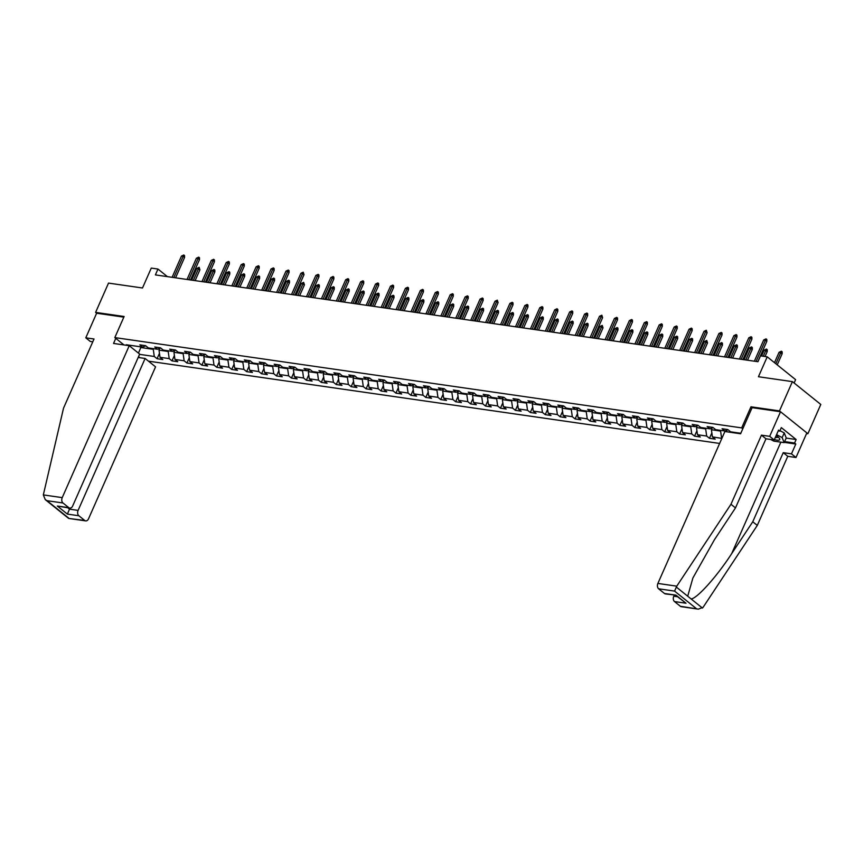<?xml version="1.0" encoding="UTF-8"?>
<svg xmlns="http://www.w3.org/2000/svg" width="864" height="864" viewBox="0 0 864 864"><rect width="100%" height="100%" fill="white"/><g stroke="black" fill="none" stroke-linecap="round" stroke-linejoin="round"><path stroke-width="1.3" d="M794.124 383L795.604 379.642L767.221 356.821L760.514 355.849L757.933 361.714L155.39 274.903L157.972 269.05L151.276 268.088L142.495 287.993L108.518 283.1L95.602 312.39L96.638 313.222L123.833 317.142M806.566 433.544L807.883 433.728L820.8 404.449L792.407 381.629L779.49 410.908L750.978 406.804L741.679 427.885L742.781 428.782M148.468 361.163L719.626 443.437M807.883 433.728L779.49 410.908M741.679 427.885L114.826 337.586L123.973 344.941M139.86 357.707L138.542 356.648M740.804 433.274L730.609 431.816L727.812 429.559L722.066 428.728L724.864 430.985L715.684 429.656L712.876 427.41L707.141 426.578L709.938 428.836L700.747 427.507L697.95 425.261L692.204 424.429L695.012 426.686L685.822 425.358L683.024 423.112L677.279 422.28L680.076 424.526L670.896 423.209L668.088 420.952L662.353 420.131L665.15 422.377L655.96 421.06L653.162 418.802L647.417 417.982L650.225 420.228L641.034 418.91L638.237 416.653L632.491 415.832L635.288 418.079L626.108 416.75L623.3 414.504L617.566 413.672L620.363 415.93L611.172 414.601L608.375 412.355L602.629 411.523L605.426 413.78L596.246 412.452L593.438 410.206L587.704 409.374L590.501 411.631L581.31 410.303L578.513 408.056L572.767 407.225L575.575 409.471L566.384 408.154L563.587 405.896L557.842 405.076L560.639 407.322L551.459 406.004L548.651 403.747L542.916 402.926L545.713 405.173L536.522 403.855L533.725 401.598L527.98 400.777L530.788 403.024L521.597 401.695L518.8 399.449L513.054 398.617L515.851 400.874L506.671 399.546L503.863 397.3L498.128 396.468L500.926 398.725L491.735 397.397L488.938 395.15L483.192 394.319L485.989 396.576L476.809 395.248L474.001 393.001L468.266 392.17L471.064 394.416L461.873 393.098L459.076 390.841L453.33 390.02L456.138 392.267L446.947 390.949L444.15 388.692L438.404 387.871L441.202 390.118L432.022 388.8L429.214 386.543L423.479 385.722L426.276 387.968L417.085 386.64L414.288 384.394L408.542 383.562L411.35 385.819L402.16 384.491L399.362 382.244L393.617 381.413L396.414 383.67L387.234 382.342L384.426 380.095L378.691 379.264L381.488 381.521L372.298 380.192L369.5 377.946L363.755 377.114L366.552 379.361L357.372 378.043L354.564 375.786L348.829 374.965L351.626 377.212L342.436 375.894L339.638 373.637L333.893 372.816L336.701 375.062L327.51 373.745L324.713 371.488L318.967 370.656L321.764 372.913L312.584 371.585L309.776 369.338L304.042 368.507L306.839 370.764L297.648 369.436L294.851 367.189L289.105 366.358L291.913 368.615L282.722 367.286L279.925 365.04L274.18 364.208L276.977 366.466L267.797 365.137L264.989 362.891L259.254 362.059L262.051 364.306L252.86 362.988L250.063 360.731L244.318 359.91L247.115 362.156L237.935 360.839L235.127 358.582L229.392 357.761L232.189 360.007L222.998 358.69L220.201 356.432L214.456 355.601L217.264 357.858L208.073 356.53L205.276 354.283L199.53 353.452L202.327 355.709L193.147 354.38L190.339 352.134L184.604 351.302L187.402 353.56L178.211 352.231L175.414 349.985L169.668 349.153L172.476 351.4L163.285 350.082L160.488 347.825L154.742 347.004L157.54 349.25L148.36 347.933L145.552 345.676L139.817 344.855L142.614 347.101L126.338 344.758L127.138 345.395M139.547 354.359L154.278 356.476L157.075 358.733L162.821 359.554L160.013 357.307L169.204 358.625L172.001 360.882L177.746 361.703L174.949 359.456L184.129 360.785L186.937 363.031L192.672 363.863L189.875 361.606L199.066 362.934L201.863 365.18L207.608 366.012L204.811 363.755L213.991 365.083L216.799 367.33L222.534 368.161L219.737 365.904L228.928 367.232L231.725 369.479L237.47 370.31L234.662 368.064L243.853 369.382L246.65 371.639L252.396 372.46L249.599 370.213L258.779 371.531L261.587 373.788L267.322 374.609L264.524 372.362L273.715 373.68L276.512 375.937L282.258 376.758L279.45 374.512L288.641 375.84L291.438 378.086L297.184 378.918L294.386 376.661L303.566 377.989L306.374 380.236L312.109 381.067L309.312 378.81L318.503 380.138L321.3 382.385L327.046 383.216L324.248 380.959L333.428 382.288L336.236 384.534L341.971 385.366L339.174 383.119L348.365 384.437L351.162 386.694L356.908 387.515L354.1 385.268L363.29 386.586L366.088 388.843L371.833 389.664L369.036 387.418L378.216 388.735L381.024 390.992L386.759 391.813L383.962 389.567L393.152 390.895L395.95 393.142L401.695 393.973L398.887 391.716L408.078 393.044L410.875 395.291L416.621 396.122L413.824 393.865L423.004 395.194L425.812 397.44L431.546 398.272L428.749 396.014L437.94 397.343L440.737 399.589L446.483 400.421L443.686 398.174L452.866 399.492L455.674 401.749L461.408 402.57L458.611 400.324L467.802 401.641L470.599 403.898L476.345 404.719L473.537 402.473L482.728 403.79L485.525 406.048L491.27 406.879L488.473 404.622L497.653 405.95L500.461 408.197L506.196 409.028L503.399 406.771L512.59 408.1L515.387 410.346L521.132 411.178L518.324 408.92L527.515 410.249L530.312 412.495L536.058 413.327L533.261 411.08L542.441 412.398L545.249 414.655L550.984 415.476L548.186 413.23L557.377 414.547L560.174 416.804L565.92 417.625L563.123 415.379L572.303 416.696L575.111 418.954L580.846 419.774L578.048 417.528L587.239 418.856L590.036 421.103L595.782 421.934L592.974 419.677L602.165 421.006L604.962 423.252L610.708 424.084L607.91 421.826L617.09 423.155L619.898 425.401L625.633 426.233L622.836 423.976L632.027 425.304L634.824 427.55L640.57 428.382L637.762 426.136L646.952 427.453L649.75 429.71L655.495 430.531L652.698 428.285L661.878 429.602L664.686 431.86L670.421 432.68L667.624 430.434L676.814 431.752L679.612 434.009L685.357 434.83L682.56 432.583L691.74 433.912L694.548 436.158L700.283 436.99L697.486 434.732L706.676 436.061L709.474 438.307L715.219 439.139L712.411 436.882L721.85 438.404M727.175 429.991L726.408 431.73M727.931 429.656L724.864 430.985M720.889 430.412L720.598 431.06L711.407 429.732L712.249 427.831M713.005 427.507L709.938 428.836M721.602 438.21L720.598 431.06M712.411 436.882L711.407 429.732M705.953 428.263L705.672 428.9L696.481 427.583L697.324 425.682M698.08 425.358L695.012 426.686M706.676 436.061L705.672 428.9M697.486 434.732L696.481 427.583M691.027 426.103L690.736 426.751L681.556 425.434L682.387 423.533M683.143 423.209L680.076 424.526M691.74 433.912L690.736 426.751M682.56 432.583L681.556 425.434M676.091 423.954L675.81 424.602L666.619 423.284L667.462 421.384M668.218 421.06L665.15 422.377M676.814 431.752L675.81 424.602M667.624 430.434L666.619 423.284M661.165 421.805L660.884 422.453L651.694 421.124L652.525 419.234M653.281 418.91L650.225 420.228M661.878 429.602L660.884 422.453M652.698 428.285L651.694 421.124M646.24 419.656L645.948 420.304L636.768 418.975L637.6 417.085M638.356 416.75L635.288 418.079M646.952 427.453L645.948 420.304M637.762 426.136L636.768 418.975M631.303 417.506L631.022 418.154L621.832 416.826L622.674 414.936M623.43 414.601L620.363 415.93M632.027 425.304L631.022 418.154M622.836 423.976L621.832 416.826M616.378 415.357L616.097 416.005L606.906 414.677L607.738 412.776M608.494 412.452L605.426 413.78M617.09 423.155L616.097 416.005M607.91 421.826L606.906 414.677M601.452 413.208L601.16 413.845L591.97 412.528L592.812 410.627M593.568 410.303L590.501 411.631M602.165 421.006L601.16 413.845M592.974 419.677L591.97 412.528M586.516 411.048L586.235 411.696L577.044 410.378L577.886 408.478M578.642 408.154L575.575 409.471M587.239 418.856L586.235 411.696M578.048 417.528L577.044 410.378M571.59 408.899L571.298 409.547L562.118 408.229L562.95 406.328M563.706 406.004L560.639 407.322M572.303 416.696L571.298 409.547M563.123 415.379L562.118 408.229M556.654 406.75L556.373 407.398L547.182 406.069L548.024 404.179M548.78 403.855L545.713 405.173M557.377 414.547L556.373 407.398M548.186 413.23L547.182 406.069M541.728 404.6L541.447 405.248L532.256 403.92L533.088 402.03M533.844 401.695L530.788 403.024M542.441 412.398L541.447 405.248M533.261 411.08L532.256 403.92M526.802 402.451L526.511 403.099L517.331 401.771L518.162 399.881M518.918 399.546L515.851 400.874M527.515 410.249L526.511 403.099M518.324 408.92L517.331 401.771M511.866 400.302L511.585 400.939L502.394 399.622L503.237 397.721M503.993 397.397L500.926 398.725M512.59 408.1L511.585 400.939M503.399 406.771L502.394 399.622M496.94 398.153L496.66 398.79L487.469 397.472L488.3 395.572M489.056 395.248L485.989 396.576M497.653 405.95L496.66 398.79M488.473 404.622L487.469 397.472M482.015 395.993L481.723 396.641L472.532 395.323L473.375 393.422M474.131 393.098L471.064 394.416M482.728 403.79L481.723 396.641M473.537 402.473L472.532 395.323M467.078 393.844L466.798 394.492L457.607 393.163L458.449 391.273M459.205 390.949L456.138 392.267M467.802 401.641L466.798 394.492M458.611 400.324L457.607 393.163M452.153 391.694L451.861 392.342L442.681 391.014L443.513 389.124M444.269 388.8L441.202 390.118M452.866 399.492L451.861 392.342M443.686 398.174L442.681 391.014M437.216 389.545L436.936 390.193L427.745 388.865L428.587 386.975M429.343 386.64L426.276 387.968M437.94 397.343L436.936 390.193M428.749 396.014L427.745 388.865M422.291 387.396L422.01 388.044L412.819 386.716L413.651 384.815M414.407 384.491L411.35 385.819M423.004 395.194L422.01 388.044M413.824 393.865L412.819 386.716M407.365 385.247L407.074 385.884L397.894 384.566L398.725 382.666M399.481 382.342L396.414 383.67M408.078 393.044L407.074 385.884M398.887 391.716L397.894 384.566M392.429 383.098L392.148 383.735L382.957 382.417L383.8 380.516M384.556 380.192L381.488 381.521M393.152 390.895L392.148 383.735M383.962 389.567L382.957 382.417M377.503 380.938L377.222 381.586L368.032 380.268L368.863 378.367M369.619 378.043L366.552 379.361M378.216 388.735L377.222 381.586M369.036 387.418L368.032 380.268M362.578 378.788L362.286 379.436L353.095 378.108L353.938 376.218M354.694 375.894L351.626 377.212M363.29 386.586L362.286 379.436M354.1 385.268L353.095 378.108M347.641 376.639L347.36 377.287L338.17 375.959L339.012 374.069M339.768 373.734L336.701 375.062M348.365 384.437L347.36 377.287M339.174 383.119L338.17 375.959M332.716 374.49L332.424 375.138L323.244 373.81L324.076 371.92M324.832 371.585L321.764 372.913M333.428 382.288L332.424 375.138M324.248 380.959L323.244 373.81M317.779 372.341L317.498 372.989L308.308 371.66L309.15 369.76M309.906 369.436L306.839 370.764M318.503 380.138L317.498 372.989M309.312 378.81L308.308 371.66M302.854 370.192L302.573 370.829L293.382 369.511L294.214 367.61M294.97 367.286L291.913 368.615M303.566 377.989L302.573 370.829M294.386 376.661L293.382 369.511M287.928 368.032L287.636 368.68L278.456 367.362L279.288 365.461M280.044 365.137L276.977 366.466M288.641 375.84L287.636 368.68M279.45 374.512L278.456 367.362M272.992 365.882L272.711 366.53L263.52 365.213L264.362 363.312M265.118 362.988L262.051 364.306M273.715 373.68L272.711 366.53M264.524 372.362L263.52 365.213M258.066 363.733L257.785 364.381L248.594 363.053L249.426 361.163M250.182 360.839L247.115 362.156M258.779 371.531L257.785 364.381M249.599 370.213L248.594 363.053M243.14 361.584L242.849 362.232L233.658 360.904L234.5 359.014M235.256 358.679L232.189 360.007M243.853 369.382L242.849 362.232M234.662 368.064L233.658 360.904M228.204 359.435L227.923 360.083L218.732 358.754L219.575 356.864M220.331 356.53L217.264 357.858M228.928 367.232L227.923 360.083M219.737 365.904L218.732 358.754M213.278 357.286L212.987 357.934L203.807 356.605L204.638 354.704M205.394 354.38L202.327 355.709M213.991 365.083L212.987 357.934M204.811 363.755L203.807 356.605M198.342 355.136L198.061 355.774L188.87 354.456L189.713 352.555M190.469 352.231L187.402 353.56M199.066 362.934L198.061 355.774M189.875 361.606L188.87 354.456M183.416 352.976L183.136 353.624L173.945 352.307L174.776 350.406M175.532 350.082L172.476 351.4M184.129 360.785L183.136 353.624M174.949 359.456L173.945 352.307M168.491 350.827L168.199 351.475L159.019 350.158L159.851 348.257M160.607 347.933L157.54 349.25M169.204 358.625L168.199 351.475M160.013 357.307L159.019 350.158M153.554 348.678L153.274 349.326L140.832 347.533L141.113 346.885M145.681 345.784L142.614 347.101M154.278 356.476L153.274 349.326M138.445 353.106L140.832 347.533L139.795 346.702M767.221 356.821L758.441 376.736L792.407 381.629M114.826 337.586L124.124 316.494L95.602 312.39M167.411 276.642L157.972 269.05M157.075 358.733L159.462 353.322M172.001 360.882L174.388 355.471M186.937 363.031L189.313 357.631M201.863 365.18L204.25 359.78M216.799 367.33L219.175 361.93M231.725 369.479L234.112 364.079M246.65 371.639L249.037 366.228M261.587 373.788L263.963 368.377M276.512 375.937L278.899 370.526M291.438 378.086L293.825 372.686M306.374 380.236L308.761 374.836M321.3 382.385L323.687 376.985M336.236 384.534L338.612 379.134M351.162 386.694L353.549 381.283M366.088 388.843L368.474 383.432M381.024 390.992L383.4 385.582M395.95 393.142L398.336 387.742M410.875 395.291L413.262 389.891M425.812 397.44L428.198 392.04M440.737 399.589L443.124 394.189M455.674 401.749L458.05 396.338M470.599 403.898L472.986 398.488M485.525 406.048L487.912 400.648M500.461 408.197L502.837 402.797M515.387 410.346L517.774 404.946M530.312 412.495L532.699 407.095M545.249 414.655L547.636 409.244M560.174 416.804L562.561 411.394M575.111 418.954L577.487 413.543M590.036 421.103L592.423 415.703M604.962 423.252L607.349 417.852M619.898 425.401L622.274 420.001M634.824 427.55L637.211 422.15M649.75 429.71L652.136 424.3M664.686 431.86L667.073 426.449M679.612 434.009L681.998 428.598M694.548 436.158L696.924 430.758M709.474 438.307L711.86 432.907M750.978 406.804L752.09 407.7M175.586 277.819L184.572 257.429L183.19 256.327L173.826 277.56M181.472 256.079L183.784 254.988L183.19 256.327L181.472 256.079L172.098 277.312M183.784 254.988L184.55 255.604L184.572 257.429M196.819 268.412L199.13 267.322L199.919 269.773L196.819 268.412L191.646 280.13M199.13 267.322L193.363 280.379M199.919 269.773L195.124 280.627M779.976 430.672L784.231 432.918L786.24 437.94L784.166 442.627L773.842 441.137L770.688 439.474M776.563 434.646L782.158 437.605L784.166 442.627M784.231 432.918L782.158 437.605M774.382 439.571A8.651 2.365 -156.2 0 0 779.188 438.091A8.651 2.365 -156.2 0 0 776.11 435.672M775.354 437.389A5.918 1.62 -156.2 0 0 777.859 437.119A5.918 1.62 -156.2 0 0 777.902 436.892M129.233 345.697L62.23 497.632A3.996 2.743 98.2 0 0 62.975 502.988L68.807 507.676A3.996 2.743 98.2 0 0 69.79 508.118A3.996 2.743 98.2 0 0 72.662 506.012L139.666 354.089L129.233 345.697L113.54 343.44L115.787 338.353M62.975 502.988L47.045 500.699L45.241 499.608L43.33 494.91L63.536 408.121L94.014 339.001L85.784 337.824L90.31 341.464L92.783 341.809M85.784 337.824L96.638 313.222M78.862 515.754L84.694 520.441A3.996 2.743 98.2 0 0 85.676 520.884A3.996 2.743 98.2 0 0 88.549 518.778L155.552 366.854L145.12 358.463L78.106 510.397A3.996 2.743 98.2 0 0 78.862 515.754L67.381 514.102L69.941 508.129M138.175 357.469L145.12 358.463M69.79 508.118L57.326 506.023L68.807 507.676M85.676 520.884L68.656 518.432L84.694 520.441M676.771 586.159L674.568 591.095L658.638 588.805A3.996 2.743 -81.8 0 1 657.882 583.438L676.771 586.159L730.966 504.274L761.454 435.154L769.684 436.342L780.527 411.739L752.101 407.646L740.588 433.771L724.885 431.514L657.882 583.438M786.175 438.08L796.133 439.517L781.326 427.615L779.771 431.125L778.55 430.142L774.209 439.981L765.979 438.793L735.491 507.902L714.442 539.719L692.885 578.005L687.722 596.214L691.06 598.903C696.762 598.925 716.98 576.396 731.7 553.597L752.76 521.78L783.238 452.671L791.467 453.859L795.809 444.02L784.285 442.357M735.491 507.902L730.966 504.274M774.209 439.981L769.684 436.342M765.979 438.793L761.454 435.154M680.346 606.258L698.339 609.142L681.329 606.701A3.996 2.743 -81.8 0 1 680.346 606.258L674.514 601.571A3.996 2.743 -81.8 0 1 673.769 596.203L677.484 596.743M674.212 595.188L673.769 596.203M796.133 439.517L794.588 443.038L795.809 444.02M698.339 609.142L703.091 607.316L757.285 525.42L787.763 456.311L796.003 457.499L791.467 453.859M796.003 457.499L806.846 432.896L780.527 411.739M787.763 456.311L783.238 452.671M757.285 525.42L752.76 521.78M664.47 593.492L675.95 595.145L665.442 593.924A3.996 2.743 -81.8 0 1 664.47 593.492L658.638 588.805M779.771 431.125L778.216 430.898M784.62 441.601L794.588 443.038M675.853 595.426L686.005 603.223L674.514 601.571M190.512 279.968L199.498 259.578L198.126 258.476L188.752 279.709M196.398 258.228L198.72 257.137L198.126 258.476L196.398 258.228L187.034 279.461M198.72 257.137L199.487 257.764L199.498 259.578M205.438 282.118L214.434 261.738L213.052 260.626L203.688 281.858M211.324 260.377L213.646 259.297L213.052 260.626L211.324 260.377L201.96 281.61M213.646 259.297L214.412 259.913L214.434 261.738M211.745 270.562L214.067 269.482L214.834 270.097L214.844 271.922L211.745 270.562L206.572 282.28M214.067 269.482L208.3 282.528M214.844 271.922L210.06 282.776M226.67 272.711L228.992 271.631L229.759 272.246L229.781 274.072L226.67 272.711L221.508 284.429M228.992 271.631L223.225 284.677M229.781 274.072L224.986 284.936M220.374 284.267L229.36 263.887L227.977 262.775L218.614 284.018M226.26 262.526L228.571 261.446L227.977 262.775L226.26 262.526L216.886 283.77M228.571 261.446L229.338 262.062L229.36 263.887M235.3 286.416L244.296 266.036L242.914 264.924L233.539 286.168M241.186 264.676L243.508 263.596L242.914 264.924L241.186 264.676L231.822 285.919M243.508 263.596L244.274 264.211L244.296 266.036M250.236 288.565L259.222 268.186L257.839 267.073L248.476 288.317M256.122 266.825L258.433 265.745L257.839 267.073L256.122 266.825L246.748 288.068M258.433 265.745L259.2 266.36L259.222 268.186M241.607 274.86L243.918 273.78L244.685 274.396L244.706 276.221L241.607 274.86L236.434 286.578M243.918 273.78L238.162 286.826M244.706 276.221L239.911 287.086M256.532 277.009L258.854 275.929L259.621 276.545L259.632 278.37L256.532 277.009L251.359 288.727M258.854 275.929L253.087 288.976M259.632 278.37L254.848 289.235M271.458 279.158L273.78 278.078L274.547 278.694L274.568 280.519L271.458 279.158L266.296 290.887M273.78 278.078L268.013 291.136M274.568 280.519L269.773 291.384M265.162 290.725L274.147 270.335L272.765 269.222L263.401 290.466M271.048 268.974L273.37 267.894L272.765 269.222L271.048 268.974L261.684 290.218M273.37 267.894L274.136 268.51L274.147 270.335M286.394 281.318L288.706 280.228L289.483 280.843L289.494 282.668L286.394 281.318L281.221 293.036M288.706 280.228L282.949 293.285M289.494 282.668L284.71 293.533M280.087 292.874L289.084 272.484L287.701 271.382L278.327 292.615M285.973 271.134L288.295 270.043L287.701 271.382L285.973 271.134L276.61 292.367M288.295 270.043L289.062 270.659L289.084 272.484M301.32 283.468L303.642 282.377L304.43 284.828L301.32 283.468L296.158 295.186M303.642 282.377L297.875 295.434M304.43 284.828L299.635 295.682M295.024 295.024L304.009 274.644L302.627 273.532L293.263 294.764M300.91 273.283L303.221 272.192L302.627 273.532L300.91 273.283L291.535 294.516M303.221 272.192L304.009 274.644M316.256 285.617L318.568 284.537L319.334 285.152L319.356 286.978L316.256 285.617L311.083 297.335M318.568 284.537L312.8 297.583M319.356 286.978L314.561 297.842M309.949 297.173L318.935 276.793L317.563 275.681L308.189 296.914M315.835 275.432L318.157 274.352L317.563 275.681L315.835 275.432L306.472 296.676M318.157 274.352L318.924 274.968L318.935 276.793M331.182 287.766L333.504 286.686L334.271 287.302L334.282 289.127L331.182 287.766L326.009 299.484M333.504 286.686L327.737 299.732M334.282 289.127L329.497 299.992M324.875 299.322L333.871 278.942L332.489 277.83L323.125 299.074M330.761 277.582L333.083 276.502L332.489 277.83L330.761 277.582L321.397 298.825M333.083 276.502L333.85 277.117L333.871 278.942M346.108 289.915L348.43 288.835L349.196 289.451L349.218 291.276L346.108 289.915L340.945 301.633M348.43 288.835L342.662 301.882M349.218 291.276L344.423 302.141M339.811 301.471L348.797 281.092L347.414 279.979L338.051 301.223M345.697 279.731L348.008 278.651L347.414 279.979L345.697 279.731L336.323 300.974M348.008 278.651L348.775 279.266L348.797 281.092M361.044 292.064L363.355 290.984L364.122 291.6L364.144 293.425L361.044 292.064L355.871 303.793M363.355 290.984L357.599 304.031M364.144 293.425L359.348 304.29M354.737 303.62L363.733 283.241L362.351 282.128L352.976 303.372M360.623 281.88L362.945 280.8L362.351 282.128L360.623 281.88L351.259 303.124M362.945 280.8L363.712 281.416L363.733 283.241M375.97 294.224L378.292 293.134L379.058 293.749L379.069 295.574L375.97 294.224L370.796 305.942M378.292 293.134L372.524 306.191M379.069 295.574L374.285 306.439M369.673 305.78L378.659 285.39L377.276 284.278L367.913 305.521M375.559 284.029L377.87 282.949L377.276 284.278L375.559 284.029L366.185 305.273M377.87 282.949L378.637 283.565L378.659 285.39M390.895 296.374L393.217 295.283L393.984 295.898L394.006 297.724L390.895 296.374L385.733 308.092M393.217 295.283L387.45 308.34M394.006 297.724L389.21 308.588M384.599 307.93L393.584 287.539L392.202 286.438L382.838 307.67M390.485 286.189L392.807 285.098L392.202 286.438L390.485 286.189L381.121 307.422M392.807 285.098L393.574 285.714L393.584 287.539M405.832 298.523L408.143 297.443L408.92 298.058L408.931 299.884L405.832 298.523L400.658 310.241M408.143 297.443L402.386 310.489M408.931 299.884L404.147 310.738M399.524 310.079L408.521 289.699L407.138 288.587L397.764 309.82M405.41 288.338L407.732 287.258L407.138 288.587L405.41 288.338L396.047 309.571M407.732 287.258L408.499 287.874L408.521 289.699M420.757 300.672L423.079 299.592L423.846 300.208L423.868 302.033L420.757 300.672L415.595 312.39M423.079 299.592L417.312 312.638M423.868 302.033L419.072 312.898M414.461 312.228L423.446 291.848L422.064 290.736L412.7 311.98M420.347 290.488L422.658 289.408L422.064 290.736L420.347 290.488L410.972 311.731M422.658 289.408L423.425 290.023L423.446 291.848M435.694 302.821L438.005 301.741L438.772 302.357L438.793 304.182L435.694 302.821L430.52 314.539M438.005 301.741L432.238 314.788M438.793 304.182L433.998 315.047M429.386 314.377L438.372 293.998L437 292.885L427.626 314.129M435.272 292.637L437.594 291.557L437 292.885L435.272 292.637L425.909 313.88M437.594 291.557L438.361 292.172L438.372 293.998M450.619 304.97L452.941 303.89L453.708 304.506L453.719 306.331L450.619 304.97L445.446 316.688M452.941 303.89L447.174 316.937M453.719 306.331L448.934 317.196M444.312 316.526L453.308 296.147L451.926 295.034L442.562 316.278M450.198 294.786L452.52 293.706L451.926 295.034L450.198 294.786L440.834 316.03M452.52 293.706L453.287 294.322L453.308 296.147M465.545 307.12L467.867 306.04L468.634 306.655L468.655 308.48L465.545 307.12L460.382 318.848M467.867 306.04L462.1 319.097M468.655 308.48L463.86 319.345M459.248 318.676L468.234 298.296L466.852 297.184L457.488 318.427M465.134 296.935L467.446 295.855L466.852 297.184L465.134 296.935L455.76 318.179M467.446 295.855L468.212 296.471L468.234 298.296M480.481 309.28L482.792 308.189L483.559 308.804L483.581 310.63L480.481 309.28L475.308 320.998M482.792 308.189L477.036 321.246M483.581 310.63L478.786 321.494M474.174 320.836L483.17 300.445L481.788 299.344L472.414 320.576M480.06 299.095L482.382 298.004L481.788 299.344L480.06 299.095L470.696 320.328M482.382 298.004L483.149 298.62L483.17 300.445M495.407 311.429L497.729 310.338L498.496 310.964L498.506 312.779L495.407 311.429L490.234 323.147M497.729 310.338L491.962 323.395M498.506 312.779L493.722 323.644M489.11 322.985L498.096 302.594L496.714 301.493L487.35 322.726M494.996 301.244L497.308 300.154L496.714 301.493L494.996 301.244L485.622 322.477M497.308 300.154L498.096 302.594M510.332 313.578L512.654 312.498L513.421 313.114L513.443 314.939L510.332 313.578L505.17 325.296M512.654 312.498L506.887 325.544M513.443 314.939L508.648 325.793M504.036 325.134L513.022 304.754L511.639 303.642L502.276 324.875M509.922 303.394L512.244 302.314L511.639 303.642L509.922 303.394L500.558 324.626M512.244 302.314L513.011 302.929L513.022 304.754M525.269 315.727L527.58 314.647L528.358 315.263L528.368 317.088L525.269 315.727L520.096 327.445M527.58 314.647L521.824 327.694M528.368 317.088L523.584 327.953M518.962 327.283L527.958 306.904L526.576 305.791L517.201 327.035M524.848 305.543L527.17 304.463L526.576 305.791L524.848 305.543L515.484 326.786M527.17 304.463L527.936 305.078L527.958 306.904M540.194 317.876L542.516 316.796L543.283 317.412L543.305 319.237L540.194 317.876L535.032 329.594M542.516 316.796L536.749 329.843M543.305 319.237L538.51 330.102M533.898 329.432L542.884 309.053L541.501 307.94L532.138 329.184M539.784 307.692L542.095 306.612L541.501 307.94L539.784 307.692L530.41 328.936M542.095 306.612L542.862 307.228L542.884 309.053M555.131 320.026L557.442 318.946L558.209 319.561L558.23 321.386L555.131 320.026L549.958 331.744M557.442 318.946L551.675 331.992M558.23 321.386L553.435 332.251M548.824 331.582L557.809 311.202L556.438 310.09L547.063 331.333M554.71 309.841L557.032 308.761L556.438 310.09L554.71 309.841L545.346 331.085M557.032 308.761L557.798 309.377L557.809 311.202M570.056 322.175L572.378 321.095L573.145 321.71L573.156 323.536L570.056 322.175L564.883 333.904M572.378 321.095L566.611 334.152M573.156 323.536L568.372 334.4M563.749 333.731L572.746 313.351L571.363 312.239L562 333.482M569.635 311.99L571.957 310.91L571.363 312.239L569.635 311.99L560.272 333.234M571.957 310.91L572.724 311.526L572.746 313.351M584.982 324.335L587.304 323.244L588.071 323.86L588.092 325.685L584.982 324.335L579.82 336.053M587.304 323.244L581.537 336.301M588.092 325.685L583.297 336.55M578.686 335.891L587.671 315.5L586.289 314.399L576.925 335.632M584.572 314.15L586.883 313.06L586.289 314.399L584.572 314.15L575.197 335.383M586.883 313.06L587.65 313.675L587.671 315.5M599.918 326.484L602.23 325.393L603.018 327.845L599.918 326.484L594.745 338.202M602.23 325.393L596.473 338.45M603.018 327.845L598.223 338.699M593.611 338.04L602.608 317.65L601.225 316.548L591.851 337.781M599.497 316.3L601.819 315.209L601.225 316.548L599.497 316.3L590.134 337.532M601.819 315.209L602.608 317.65M614.844 328.633L617.166 327.553L617.933 328.169L617.944 329.994L614.844 328.633L609.671 340.351M617.166 327.553L611.399 340.6M617.944 329.994L613.159 340.848M608.548 340.189L617.533 319.81L616.151 318.697L606.787 339.93M614.434 318.449L616.745 317.369L616.151 318.697L614.434 318.449L605.059 339.682M616.745 317.369L617.512 317.984L617.533 319.81M629.77 330.782L632.092 329.702L632.858 330.318L632.88 332.143L629.77 330.782L624.607 342.5M632.092 329.702L626.324 342.749M632.88 332.143L628.085 343.008M623.473 342.338L632.459 321.959L631.076 320.846L621.713 342.09M629.359 320.598L631.681 319.518L631.076 320.846L629.359 320.598L619.996 341.842M631.681 319.518L632.448 320.134L632.459 321.959M644.706 332.932L647.017 331.852L647.795 332.467L647.806 334.292L644.706 332.932L639.533 344.65M647.017 331.852L641.261 344.898M647.806 334.292L643.021 345.157M638.399 344.488L647.395 324.108L646.013 322.996L636.638 344.239M644.285 322.747L646.607 321.667L646.013 322.996L644.285 322.747L634.921 343.991M646.607 321.667L647.374 322.283L647.395 324.108M659.632 335.081L661.954 334.001L662.72 334.616L662.742 336.442L659.632 335.081L654.469 346.799M661.954 334.001L656.186 347.047M662.742 336.442L657.947 347.306M653.335 346.637L662.321 326.257L660.938 325.145L651.575 346.388M659.221 324.896L661.532 323.816L660.938 325.145L659.221 324.896L649.847 346.14M661.532 323.816L662.299 324.432L662.321 326.257M674.568 337.23L676.879 336.15L677.646 336.766L677.668 338.591L674.568 337.23L669.395 348.959M676.879 336.15L671.112 349.207M677.668 338.591L672.872 349.456M668.261 348.786L677.246 328.406L675.875 327.294L666.5 348.538M674.147 327.046L676.469 325.966L675.875 327.294L674.147 327.046L664.783 348.289M676.469 325.966L677.236 326.581L677.246 328.406M689.494 339.39L691.816 338.299L692.582 338.915L692.593 340.74L689.494 339.39L684.32 351.108M691.816 338.299L686.048 351.356M692.593 340.74L687.809 351.605M683.186 350.946L692.183 330.556L690.8 329.454L681.437 350.687M689.072 329.206L691.394 328.115L690.8 329.454L689.072 329.206L679.709 350.438M691.394 328.115L692.161 328.73L692.183 330.556M704.419 341.539L706.741 340.448L707.53 342.9L704.419 341.539L699.257 353.257M706.741 340.448L700.974 353.506M707.53 342.9L702.734 353.754M698.123 353.095L707.108 332.716L705.726 331.603L696.362 352.836M704.009 331.355L706.32 330.264L705.726 331.603L704.009 331.355L694.634 352.588M706.32 330.264L707.108 332.716M719.356 343.688L721.667 342.608L722.434 343.224L722.455 345.049L719.356 343.688L714.182 355.406M721.667 342.608L715.91 355.655M722.455 345.049L717.66 355.903M713.048 355.244L722.045 334.865L720.662 333.752L711.288 354.985M718.934 333.504L721.256 332.424L720.662 333.752L718.934 333.504L709.571 354.737M721.256 332.424L722.023 333.04L722.045 334.865M734.281 345.838L736.603 344.758L737.37 345.373L737.381 347.198L734.281 345.838L729.108 357.556M736.603 344.758L730.836 357.804M737.381 347.198L732.596 358.063M727.985 357.394L736.97 337.014L735.588 335.902L726.224 357.145M733.871 335.653L736.182 334.573L735.588 335.902L733.871 335.653L724.496 356.897M736.182 334.573L736.949 335.189L736.97 337.014M749.207 347.987L751.529 346.907L752.296 347.522L752.317 349.348L749.207 347.987L744.044 359.705M751.529 346.907L745.762 359.953M752.317 349.348L747.522 360.212M742.91 359.543L751.896 339.163L750.514 338.051L741.15 359.294M748.796 337.802L751.118 336.722L750.514 338.051L748.796 337.802L739.433 359.046M751.118 336.722L751.885 337.338L751.896 339.163M764.143 350.136L766.454 349.056L767.232 349.672L767.243 351.497L764.143 350.136L761.551 356M766.454 349.056L763.279 356.249M767.243 351.497L765.04 356.508M757.836 361.692L766.832 341.312L765.45 340.2L756.076 361.444M763.722 339.952L766.044 338.872L765.45 340.2L763.722 339.952L754.358 361.195M766.044 338.872L766.811 339.487L766.832 341.312M779.069 352.296L781.391 351.205L782.158 351.821L782.179 353.646L779.069 352.296L774.49 362.664M781.391 351.205L775.85 363.755M782.179 353.646L777.233 364.867M47.045 500.699L68.753 518.152M67.381 514.102L57.326 506.023M43.33 494.91L62.23 497.632M67.856 507.838L69.498 509.155L78.106 510.397M676.296 587.034L687.722 596.214M691.06 598.903L702.486 608.083M696.287 608.548L674.568 591.095M675.95 595.145L686.005 603.223M780.862 442.152L731.7 553.597M45.241 499.608L68.656 518.432"/></g></svg>
